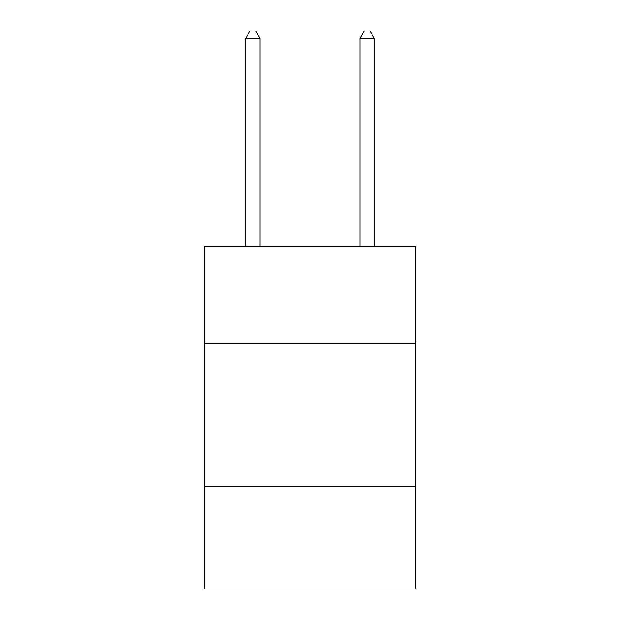 <?xml version="1.0" encoding="UTF-8"?>
<svg xmlns="http://www.w3.org/2000/svg" width="620" height="620" viewBox="0 0 620 620"><rect width="100%" height="100%" fill="white"/><g stroke="black" fill="none" stroke-linecap="round" stroke-linejoin="round"><path stroke-width="0.93" d="M415.664 343.41L415.664 246.318L204.337 246.318L204.337 343.41L415.664 343.41L415.664 589L204.337 589L204.337 343.41M415.664 486.196L204.337 486.196M260.028 246.318L260.028 38.425L245.745 38.425L245.745 246.318M245.745 38.425L250.031 31L255.742 31L260.028 38.425M374.255 246.318L374.255 38.425L359.972 38.425L359.972 246.318M359.972 38.425L364.258 31L369.969 31L374.255 38.425"/></g></svg>
